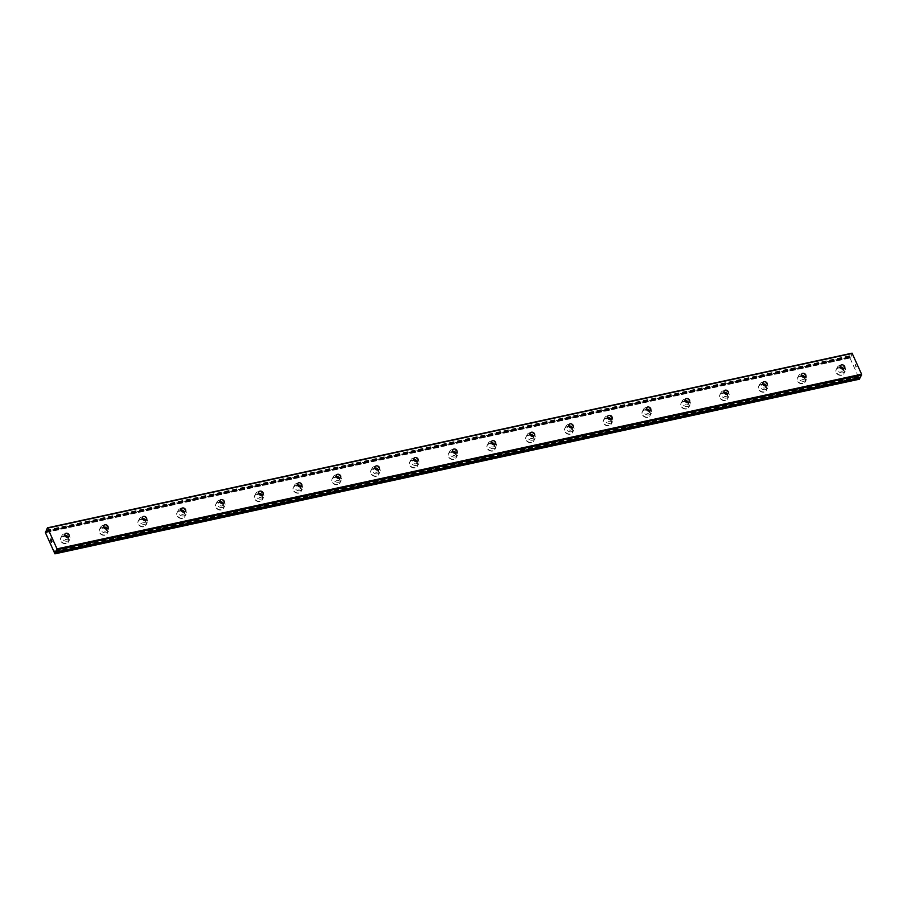 <?xml version="1.0" encoding="UTF-8"?>
<svg xmlns="http://www.w3.org/2000/svg" width="907" height="907" viewBox="0 0 907 907"><rect width="100%" height="100%" fill="white"/><g stroke="black" fill="none" stroke-linecap="round" stroke-linejoin="round"><path stroke-width="0.68" stroke-dasharray="4.54 3.4" d="M55.236 551.456L859.802 376.79L860.358 377.425L55.781 552.08M859.643 377.595L859.802 376.79M46.676 531.944L850.811 357.369L850.21 356.723L849.938 357.891L859.496 379.171M852.07 353.163L850.811 357.369M843.612 368.945A2.449 2.007 -152.2 0 1 839.655 370.362A2.449 2.007 -152.2 0 1 840.222 367.154M838.431 367.981A4.354 3.56 27.8 0 0 836.175 369.603A4.354 3.56 27.8 0 0 837.036 373.786A4.354 3.56 27.8 0 0 841.628 375.283A4.354 3.56 27.8 0 0 843.873 373.661A4.354 3.56 27.8 0 0 843.022 369.478A4.354 3.56 27.8 0 0 838.431 367.981A4.354 3.56 27.8 0 0 836.175 369.614A4.354 3.56 27.8 0 0 837.036 373.797A4.354 3.56 27.8 0 0 841.617 375.294A4.354 3.56 27.8 0 0 843.873 373.661A4.354 3.56 27.8 0 0 843.011 369.478A4.354 3.56 27.8 0 0 838.431 367.981M804.838 377.357A2.449 2.007 -152.2 0 1 800.881 378.786A2.449 2.007 -152.2 0 1 801.448 375.577M799.657 376.394A4.354 3.56 27.8 0 0 797.4 378.026A4.354 3.56 27.8 0 0 798.262 382.21A4.354 3.56 27.8 0 0 802.854 383.706A4.354 3.56 27.8 0 0 805.099 382.074A4.354 3.56 27.8 0 0 804.248 377.89A4.354 3.56 27.8 0 0 799.657 376.394A4.354 3.56 27.8 0 0 797.4 378.026A4.354 3.56 27.8 0 0 798.262 382.21A4.354 3.56 27.8 0 0 802.842 383.706A4.354 3.56 27.8 0 0 805.099 382.085A4.354 3.56 27.8 0 0 804.237 377.902A4.354 3.56 27.8 0 0 799.657 376.405M766.064 385.781A2.449 2.007 -152.2 0 1 762.107 387.198A2.449 2.007 -152.2 0 1 762.674 383.99M760.882 384.817A4.354 3.56 27.8 0 0 758.626 386.439A4.354 3.56 27.8 0 0 759.488 390.622A4.354 3.56 27.8 0 0 764.079 392.119A4.354 3.56 27.8 0 0 766.324 390.498A4.354 3.56 27.8 0 0 765.474 386.314A4.354 3.56 27.8 0 0 760.882 384.817A4.354 3.56 27.8 0 0 758.626 386.45A4.354 3.56 27.8 0 0 759.488 390.634A4.354 3.56 27.8 0 0 764.068 392.13A4.354 3.56 27.8 0 0 766.324 390.498A4.354 3.56 27.8 0 0 765.463 386.314A4.354 3.56 27.8 0 0 760.882 384.817M727.289 394.194A2.449 2.007 -152.2 0 1 723.332 395.622A2.449 2.007 -152.2 0 1 723.899 392.414M722.108 393.23A4.354 3.56 27.8 0 0 719.852 394.862A4.354 3.56 27.8 0 0 720.714 399.046A4.354 3.56 27.8 0 0 725.305 400.543A4.354 3.56 27.8 0 0 727.55 398.91A4.354 3.56 27.8 0 0 726.7 394.726A4.354 3.56 27.8 0 0 722.108 393.23A4.354 3.56 27.8 0 0 719.852 394.862A4.354 3.56 27.8 0 0 720.714 399.046A4.354 3.56 27.8 0 0 725.294 400.543A4.354 3.56 27.8 0 0 727.55 398.921A4.354 3.56 27.8 0 0 726.688 394.738A4.354 3.56 27.8 0 0 722.108 393.241M688.515 402.617A2.449 2.007 -152.2 0 1 684.558 404.034A2.449 2.007 -152.2 0 1 685.125 400.826M683.334 401.654A4.354 3.56 27.8 0 0 681.078 403.275A4.354 3.56 27.8 0 0 681.939 407.458A4.354 3.56 27.8 0 0 686.531 408.955A4.354 3.56 27.8 0 0 688.776 407.334A4.354 3.56 27.8 0 0 687.925 403.15A4.354 3.56 27.8 0 0 683.334 401.654A4.354 3.56 27.8 0 0 681.078 403.286A4.354 3.56 27.8 0 0 681.939 407.47A4.354 3.56 27.8 0 0 686.52 408.966A4.354 3.56 27.8 0 0 688.776 407.334A4.354 3.56 27.8 0 0 687.914 403.15A4.354 3.56 27.8 0 0 683.334 401.654M649.741 411.03A2.449 2.007 -152.2 0 1 645.784 412.458A2.449 2.007 -152.2 0 1 646.351 409.25M644.56 410.066A4.354 3.56 27.8 0 0 642.303 411.699A4.354 3.56 27.8 0 0 643.165 415.882A4.354 3.56 27.8 0 0 647.757 417.379A4.354 3.56 27.8 0 0 650.002 415.746A4.354 3.56 27.8 0 0 649.14 411.563A4.354 3.56 27.8 0 0 644.56 410.066A4.354 3.56 27.8 0 0 642.303 411.699A4.354 3.56 27.8 0 0 643.165 415.882A4.354 3.56 27.8 0 0 647.745 417.379A4.354 3.56 27.8 0 0 650.002 415.757A4.354 3.56 27.8 0 0 649.14 411.574A4.354 3.56 27.8 0 0 644.56 410.077M610.967 419.453A2.449 2.007 -152.2 0 1 607.01 420.871A2.449 2.007 -152.2 0 1 607.577 417.662M605.785 418.49A4.354 3.56 27.8 0 0 603.529 420.111A4.354 3.56 27.8 0 0 604.391 424.295A4.354 3.56 27.8 0 0 608.982 425.791A4.354 3.56 27.8 0 0 611.227 424.17A4.354 3.56 27.8 0 0 610.366 419.986A4.354 3.56 27.8 0 0 605.785 418.49A4.354 3.56 27.8 0 0 603.529 420.122A4.354 3.56 27.8 0 0 604.391 424.306A4.354 3.56 27.8 0 0 608.971 425.802A4.354 3.56 27.8 0 0 611.227 424.17A4.354 3.56 27.8 0 0 610.366 419.986A4.354 3.56 27.8 0 0 605.785 418.49M572.192 427.866A2.449 2.007 -152.2 0 1 568.236 429.294A2.449 2.007 -152.2 0 1 568.802 426.086M567.011 426.902A4.354 3.56 27.8 0 0 564.755 428.535A4.354 3.56 27.8 0 0 565.617 432.718A4.354 3.56 27.8 0 0 570.208 434.215A4.354 3.56 27.8 0 0 572.453 432.582A4.354 3.56 27.8 0 0 571.591 428.399A4.354 3.56 27.8 0 0 567.011 426.902A4.354 3.56 27.8 0 0 564.755 428.535A4.354 3.56 27.8 0 0 565.617 432.718A4.354 3.56 27.8 0 0 570.197 434.215A4.354 3.56 27.8 0 0 572.453 432.594A4.354 3.56 27.8 0 0 571.591 428.41A4.354 3.56 27.8 0 0 567.011 426.914M533.418 436.278A2.449 2.007 -152.2 0 1 529.461 437.707A2.449 2.007 -152.2 0 1 530.028 434.498M528.237 435.326A4.354 3.56 27.8 0 0 525.981 436.947A4.354 3.56 27.8 0 0 526.842 441.131A4.354 3.56 27.8 0 0 531.434 442.627A4.354 3.56 27.8 0 0 533.679 441.006A4.354 3.56 27.8 0 0 532.817 436.823A4.354 3.56 27.8 0 0 528.237 435.326A4.354 3.56 27.8 0 0 525.981 436.959A4.354 3.56 27.8 0 0 526.842 441.142A4.354 3.56 27.8 0 0 531.423 442.639A4.354 3.56 27.8 0 0 533.679 441.006A4.354 3.56 27.8 0 0 532.817 436.823A4.354 3.56 27.8 0 0 528.237 435.326M494.644 444.702A2.449 2.007 -152.2 0 1 490.687 446.131A2.449 2.007 -152.2 0 1 491.254 442.922M489.463 443.738A4.354 3.56 27.8 0 0 487.206 445.371A4.354 3.56 27.8 0 0 488.068 449.555A4.354 3.56 27.8 0 0 492.66 451.051A4.354 3.56 27.8 0 0 494.905 449.418A4.354 3.56 27.8 0 0 494.043 445.235A4.354 3.56 27.8 0 0 489.463 443.738A4.354 3.56 27.8 0 0 487.206 445.371A4.354 3.56 27.8 0 0 488.068 449.555A4.354 3.56 27.8 0 0 492.648 451.051A4.354 3.56 27.8 0 0 494.905 449.43A4.354 3.56 27.8 0 0 494.043 445.246A4.354 3.56 27.8 0 0 489.463 443.75M455.87 453.115A2.449 2.007 -152.2 0 1 451.913 454.543A2.449 2.007 -152.2 0 1 452.48 451.335M450.688 452.162A4.354 3.56 27.8 0 0 448.432 453.783A4.354 3.56 27.8 0 0 449.294 457.967A4.354 3.56 27.8 0 0 453.885 459.464A4.354 3.56 27.8 0 0 456.13 457.842A4.354 3.56 27.8 0 0 455.269 453.647A4.354 3.56 27.8 0 0 450.688 452.162A4.354 3.56 27.8 0 0 448.432 453.783A4.354 3.56 27.8 0 0 449.294 457.978A4.354 3.56 27.8 0 0 453.874 459.464A4.354 3.56 27.8 0 0 456.13 457.842A4.354 3.56 27.8 0 0 455.269 453.659A4.354 3.56 27.8 0 0 450.688 452.162M417.095 461.538A2.449 2.007 -152.2 0 1 413.138 462.967A2.449 2.007 -152.2 0 1 413.705 459.747M411.914 460.575A4.354 3.56 27.8 0 0 409.658 462.196A4.354 3.56 27.8 0 0 410.52 466.391A4.354 3.56 27.8 0 0 415.111 467.876A4.354 3.56 27.8 0 0 417.356 466.255A4.354 3.56 27.8 0 0 416.494 462.071A4.354 3.56 27.8 0 0 411.914 460.575A4.354 3.56 27.8 0 0 409.658 462.207A4.354 3.56 27.8 0 0 410.52 466.391A4.354 3.56 27.8 0 0 415.1 467.887A4.354 3.56 27.8 0 0 417.356 466.255A4.354 3.56 27.8 0 0 416.494 462.071A4.354 3.56 27.8 0 0 411.914 460.575M378.321 469.951A2.449 2.007 -152.2 0 1 374.353 471.379A2.449 2.007 -152.2 0 1 374.931 468.171M373.14 468.987A4.354 3.56 27.8 0 0 370.884 470.62A4.354 3.56 27.8 0 0 371.745 474.803A4.354 3.56 27.8 0 0 376.326 476.3A4.354 3.56 27.8 0 0 378.582 474.667A4.354 3.56 27.8 0 0 377.72 470.484A4.354 3.56 27.8 0 0 373.14 468.987A4.354 3.56 27.8 0 0 370.884 470.62A4.354 3.56 27.8 0 0 371.745 474.803A4.354 3.56 27.8 0 0 376.326 476.3A4.354 3.56 27.8 0 0 378.582 474.678A4.354 3.56 27.8 0 0 377.72 470.495A4.354 3.56 27.8 0 0 373.14 468.998M339.547 478.374A2.449 2.007 -152.2 0 1 335.579 479.803A2.449 2.007 -152.2 0 1 336.157 476.583M334.366 477.411A4.354 3.56 27.8 0 0 332.109 479.032A4.354 3.56 27.8 0 0 332.971 483.216A4.354 3.56 27.8 0 0 337.551 484.712A4.354 3.56 27.8 0 0 339.808 483.091A4.354 3.56 27.8 0 0 338.946 478.907A4.354 3.56 27.8 0 0 334.366 477.411A4.354 3.56 27.8 0 0 332.109 479.043A4.354 3.56 27.8 0 0 332.971 483.227A4.354 3.56 27.8 0 0 337.551 484.723A4.354 3.56 27.8 0 0 339.808 483.091A4.354 3.56 27.8 0 0 338.946 478.907A4.354 3.56 27.8 0 0 334.366 477.411M300.773 486.787A2.449 2.007 -152.2 0 1 296.804 488.215A2.449 2.007 -152.2 0 1 297.383 485.007M295.591 485.823A4.354 3.56 27.8 0 0 293.335 487.456A4.354 3.56 27.8 0 0 294.197 491.639A4.354 3.56 27.8 0 0 298.777 493.136A4.354 3.56 27.8 0 0 301.033 491.503A4.354 3.56 27.8 0 0 300.172 487.32A4.354 3.56 27.8 0 0 295.591 485.823A4.354 3.56 27.8 0 0 293.335 487.456A4.354 3.56 27.8 0 0 294.197 491.639A4.354 3.56 27.8 0 0 298.777 493.136A4.354 3.56 27.8 0 0 301.033 491.515A4.354 3.56 27.8 0 0 300.172 487.331A4.354 3.56 27.8 0 0 295.591 485.835M261.998 495.211A2.449 2.007 -152.2 0 1 258.03 496.639A2.449 2.007 -152.2 0 1 258.608 493.419M256.817 494.247A4.354 3.56 27.8 0 0 254.561 495.868A4.354 3.56 27.8 0 0 255.423 500.052A4.354 3.56 27.8 0 0 260.003 501.548A4.354 3.56 27.8 0 0 262.259 499.927A4.354 3.56 27.8 0 0 261.397 495.744A4.354 3.56 27.8 0 0 256.817 494.247A4.354 3.56 27.8 0 0 254.561 495.88A4.354 3.56 27.8 0 0 255.423 500.063A4.354 3.56 27.8 0 0 260.003 501.56A4.354 3.56 27.8 0 0 262.259 499.927A4.354 3.56 27.8 0 0 261.397 495.744A4.354 3.56 27.8 0 0 256.817 494.247M223.224 503.623A2.449 2.007 -152.2 0 1 219.256 505.052A2.449 2.007 -152.2 0 1 219.834 501.843M218.043 502.659A4.354 3.56 27.8 0 0 215.787 504.292A4.354 3.56 27.8 0 0 216.648 508.476A4.354 3.56 27.8 0 0 221.229 509.972A4.354 3.56 27.8 0 0 223.485 508.339A4.354 3.56 27.8 0 0 222.623 504.156A4.354 3.56 27.8 0 0 218.043 502.659A4.354 3.56 27.8 0 0 215.787 504.292A4.354 3.56 27.8 0 0 216.648 508.476A4.354 3.56 27.8 0 0 221.229 509.972A4.354 3.56 27.8 0 0 223.485 508.351A4.354 3.56 27.8 0 0 222.623 504.167A4.354 3.56 27.8 0 0 218.043 502.671M184.45 512.047A2.449 2.007 -152.2 0 1 180.482 513.464A2.449 2.007 -152.2 0 1 181.049 510.256M179.269 511.083A4.354 3.56 27.8 0 0 177.012 512.704A4.354 3.56 27.8 0 0 177.874 516.888A4.354 3.56 27.8 0 0 182.454 518.385A4.354 3.56 27.8 0 0 184.711 516.763A4.354 3.56 27.8 0 0 183.849 512.58A4.354 3.56 27.8 0 0 179.269 511.083A4.354 3.56 27.8 0 0 177.012 512.716A4.354 3.56 27.8 0 0 177.874 516.899A4.354 3.56 27.8 0 0 182.454 518.396A4.354 3.56 27.8 0 0 184.711 516.763A4.354 3.56 27.8 0 0 183.849 512.58A4.354 3.56 27.8 0 0 179.269 511.083M145.676 520.459A2.449 2.007 -152.2 0 1 141.707 521.888A2.449 2.007 -152.2 0 1 142.274 518.679M140.494 519.496A4.354 3.56 27.8 0 0 138.238 521.128A4.354 3.56 27.8 0 0 139.1 525.312A4.354 3.56 27.8 0 0 143.68 526.808A4.354 3.56 27.8 0 0 145.936 525.176A4.354 3.56 27.8 0 0 145.075 520.992A4.354 3.56 27.8 0 0 140.494 519.496A4.354 3.56 27.8 0 0 138.238 521.128A4.354 3.56 27.8 0 0 139.1 525.312A4.354 3.56 27.8 0 0 143.68 526.808A4.354 3.56 27.8 0 0 145.936 525.187A4.354 3.56 27.8 0 0 145.075 521.003A4.354 3.56 27.8 0 0 140.494 519.507M106.901 528.883A2.449 2.007 -152.2 0 1 102.933 530.3A2.449 2.007 -152.2 0 1 103.5 527.092M101.72 527.919A4.354 3.56 27.8 0 0 99.464 529.541A4.354 3.56 27.8 0 0 100.326 533.724A4.354 3.56 27.8 0 0 104.906 535.221A4.354 3.56 27.8 0 0 107.162 533.599A4.354 3.56 27.8 0 0 106.3 529.416A4.354 3.56 27.8 0 0 101.72 527.919A4.354 3.56 27.8 0 0 99.464 529.552A4.354 3.56 27.8 0 0 100.326 533.735A4.354 3.56 27.8 0 0 104.906 535.232A4.354 3.56 27.8 0 0 107.162 533.599A4.354 3.56 27.8 0 0 106.3 529.416A4.354 3.56 27.8 0 0 101.72 527.919M68.116 537.295A2.449 2.007 -152.2 0 1 64.159 538.724A2.449 2.007 -152.2 0 1 64.726 535.515M62.946 536.332A4.354 3.56 27.8 0 0 60.69 537.964A4.354 3.56 27.8 0 0 61.551 542.148A4.354 3.56 27.8 0 0 66.132 543.644A4.354 3.56 27.8 0 0 68.388 542.012A4.354 3.56 27.8 0 0 67.526 537.828A4.354 3.56 27.8 0 0 62.946 536.332A4.354 3.56 27.8 0 0 60.69 537.964A4.354 3.56 27.8 0 0 61.551 542.148A4.354 3.56 27.8 0 0 66.132 543.644A4.354 3.56 27.8 0 0 68.388 542.023A4.354 3.56 27.8 0 0 67.526 537.84A4.354 3.56 27.8 0 0 62.946 536.343M67.435 541.162A4.354 3.56 -152.2 0 1 62.855 539.665A4.354 3.56 -152.2 0 1 61.993 535.481A4.354 3.56 -152.2 0 1 64.25 533.86A4.354 3.56 -152.2 0 1 68.83 535.357A4.354 3.56 -152.2 0 1 69.692 539.54A4.354 3.56 -152.2 0 1 67.435 541.162M67.526 537.409A4.354 3.56 -152.2 0 1 68.535 541.74A4.354 3.56 -152.2 0 1 66.279 543.361A4.354 3.56 -152.2 0 1 61.699 541.864A4.354 3.56 -152.2 0 1 60.837 537.681A4.354 3.56 -152.2 0 1 63.093 536.06A4.354 3.56 -152.2 0 1 64.975 536.06M106.221 532.749A4.354 3.56 -152.2 0 1 101.629 531.253A4.354 3.56 -152.2 0 1 100.768 527.069A4.354 3.56 -152.2 0 1 103.024 525.436A4.354 3.56 -152.2 0 1 107.604 526.933A4.354 3.56 -152.2 0 1 108.466 531.117A4.354 3.56 -152.2 0 1 106.221 532.749M106.3 528.985A4.354 3.56 -152.2 0 1 107.309 533.316A4.354 3.56 -152.2 0 1 105.053 534.949A4.354 3.56 -152.2 0 1 100.473 533.452A4.354 3.56 -152.2 0 1 99.611 529.269A4.354 3.56 -152.2 0 1 101.867 527.636A4.354 3.56 -152.2 0 1 103.749 527.647M144.995 524.325A4.354 3.56 -152.2 0 1 140.404 522.829A4.354 3.56 -152.2 0 1 139.542 518.645A4.354 3.56 -152.2 0 1 141.798 517.024A4.354 3.56 -152.2 0 1 146.378 518.521A4.354 3.56 -152.2 0 1 147.24 522.704A4.354 3.56 -152.2 0 1 144.995 524.325M145.075 520.573A4.354 3.56 -152.2 0 1 146.084 524.904A4.354 3.56 -152.2 0 1 143.828 526.525A4.354 3.56 -152.2 0 1 139.247 525.028A4.354 3.56 -152.2 0 1 138.386 520.845A4.354 3.56 -152.2 0 1 140.642 519.223A4.354 3.56 -152.2 0 1 142.524 519.235M183.77 515.913A4.354 3.56 -152.2 0 1 179.178 514.416A4.354 3.56 -152.2 0 1 178.316 510.233A4.354 3.56 -152.2 0 1 180.572 508.6A4.354 3.56 -152.2 0 1 185.153 510.097A4.354 3.56 -152.2 0 1 186.014 514.28A4.354 3.56 -152.2 0 1 183.77 515.913M183.849 512.149A4.354 3.56 -152.2 0 1 184.858 516.491A4.354 3.56 -152.2 0 1 182.602 518.112A4.354 3.56 -152.2 0 1 178.021 516.616A4.354 3.56 -152.2 0 1 177.16 512.432A4.354 3.56 -152.2 0 1 179.416 510.8A4.354 3.56 -152.2 0 1 181.298 510.811M222.544 507.489A4.354 3.56 -152.2 0 1 217.952 505.993A4.354 3.56 -152.2 0 1 217.09 501.809A4.354 3.56 -152.2 0 1 219.347 500.188A4.354 3.56 -152.2 0 1 223.927 501.684A4.354 3.56 -152.2 0 1 224.789 505.868A4.354 3.56 -152.2 0 1 222.544 507.489M222.623 503.736A4.354 3.56 -152.2 0 1 223.632 508.067A4.354 3.56 -152.2 0 1 221.376 509.7A4.354 3.56 -152.2 0 1 216.796 508.203A4.354 3.56 -152.2 0 1 215.934 504.009A4.354 3.56 -152.2 0 1 218.19 502.387A4.354 3.56 -152.2 0 1 220.072 502.399M261.318 499.077A4.354 3.56 -152.2 0 1 256.726 497.58A4.354 3.56 -152.2 0 1 255.865 493.397A4.354 3.56 -152.2 0 1 258.121 491.764A4.354 3.56 -152.2 0 1 262.701 493.261A4.354 3.56 -152.2 0 1 263.563 497.444A4.354 3.56 -152.2 0 1 261.318 499.077M261.397 495.313A4.354 3.56 -152.2 0 1 262.406 499.655A4.354 3.56 -152.2 0 1 260.15 501.276A4.354 3.56 -152.2 0 1 255.57 499.78A4.354 3.56 -152.2 0 1 254.708 495.596A4.354 3.56 -152.2 0 1 256.964 493.975A4.354 3.56 -152.2 0 1 258.846 493.975M300.092 490.653A4.354 3.56 -152.2 0 1 295.501 489.156A4.354 3.56 -152.2 0 1 294.639 484.973A4.354 3.56 -152.2 0 1 296.895 483.352A4.354 3.56 -152.2 0 1 301.475 484.848A4.354 3.56 -152.2 0 1 302.337 489.032A4.354 3.56 -152.2 0 1 300.092 490.653M300.172 486.9A4.354 3.56 -152.2 0 1 301.181 491.231A4.354 3.56 -152.2 0 1 298.925 492.864A4.354 3.56 -152.2 0 1 294.344 491.367A4.354 3.56 -152.2 0 1 293.483 487.184A4.354 3.56 -152.2 0 1 295.739 485.551A4.354 3.56 -152.2 0 1 297.621 485.562M338.867 482.241A4.354 3.56 -152.2 0 1 334.275 480.744A4.354 3.56 -152.2 0 1 333.413 476.56A4.354 3.56 -152.2 0 1 335.669 474.928A4.354 3.56 -152.2 0 1 340.25 476.424A4.354 3.56 -152.2 0 1 341.111 480.608A4.354 3.56 -152.2 0 1 338.867 482.241M338.946 478.477A4.354 3.56 -152.2 0 1 339.955 482.819A4.354 3.56 -152.2 0 1 337.699 484.44A4.354 3.56 -152.2 0 1 333.118 482.943A4.354 3.56 -152.2 0 1 332.257 478.76A4.354 3.56 -152.2 0 1 334.513 477.139A4.354 3.56 -152.2 0 1 336.395 477.139M377.641 473.817A4.354 3.56 -152.2 0 1 373.049 472.32A4.354 3.56 -152.2 0 1 372.187 468.137A4.354 3.56 -152.2 0 1 374.444 466.515A4.354 3.56 -152.2 0 1 379.024 468.012A4.354 3.56 -152.2 0 1 379.886 472.196A4.354 3.56 -152.2 0 1 377.641 473.817M377.72 470.064A4.354 3.56 -152.2 0 1 378.729 474.395A4.354 3.56 -152.2 0 1 376.473 476.028A4.354 3.56 -152.2 0 1 371.893 474.531A4.354 3.56 -152.2 0 1 371.031 470.348A4.354 3.56 -152.2 0 1 373.287 468.715A4.354 3.56 -152.2 0 1 375.169 468.726M416.415 465.404A4.354 3.56 -152.2 0 1 411.823 463.908A4.354 3.56 -152.2 0 1 410.962 459.724A4.354 3.56 -152.2 0 1 413.218 458.092A4.354 3.56 -152.2 0 1 417.81 459.588A4.354 3.56 -152.2 0 1 418.66 463.772A4.354 3.56 -152.2 0 1 416.415 465.404M416.494 461.64A4.354 3.56 -152.2 0 1 417.503 465.983A4.354 3.56 -152.2 0 1 415.247 467.604A4.354 3.56 -152.2 0 1 410.667 466.107A4.354 3.56 -152.2 0 1 409.805 461.924A4.354 3.56 -152.2 0 1 412.061 460.303A4.354 3.56 -152.2 0 1 413.943 460.303M455.189 456.981A4.354 3.56 -152.2 0 1 450.598 455.484A4.354 3.56 -152.2 0 1 449.736 451.301A4.354 3.56 -152.2 0 1 451.992 449.679A4.354 3.56 -152.2 0 1 456.584 451.176A4.354 3.56 -152.2 0 1 457.434 455.359A4.354 3.56 -152.2 0 1 455.189 456.981M455.269 453.228A4.354 3.56 -152.2 0 1 456.278 457.559A4.354 3.56 -152.2 0 1 454.022 459.191A4.354 3.56 -152.2 0 1 449.441 457.695A4.354 3.56 -152.2 0 1 448.58 453.511A4.354 3.56 -152.2 0 1 450.836 451.879A4.354 3.56 -152.2 0 1 452.718 451.89M493.964 448.568A4.354 3.56 -152.2 0 1 489.372 447.072A4.354 3.56 -152.2 0 1 488.51 442.888A4.354 3.56 -152.2 0 1 490.766 441.255A4.354 3.56 -152.2 0 1 495.358 442.752A4.354 3.56 -152.2 0 1 496.208 446.936A4.354 3.56 -152.2 0 1 493.964 448.568M494.043 444.815A4.354 3.56 -152.2 0 1 495.052 449.146A4.354 3.56 -152.2 0 1 492.796 450.768A4.354 3.56 -152.2 0 1 488.215 449.271A4.354 3.56 -152.2 0 1 487.354 445.088A4.354 3.56 -152.2 0 1 489.61 443.466A4.354 3.56 -152.2 0 1 491.492 443.466M532.738 440.144A4.354 3.56 -152.2 0 1 528.146 438.648A4.354 3.56 -152.2 0 1 527.284 434.464A4.354 3.56 -152.2 0 1 529.541 432.843A4.354 3.56 -152.2 0 1 534.132 434.34A4.354 3.56 -152.2 0 1 534.983 438.523A4.354 3.56 -152.2 0 1 532.738 440.144M532.817 436.392A4.354 3.56 -152.2 0 1 533.826 440.723A4.354 3.56 -152.2 0 1 531.57 442.355A4.354 3.56 -152.2 0 1 526.99 440.859A4.354 3.56 -152.2 0 1 526.128 436.675A4.354 3.56 -152.2 0 1 528.384 435.043A4.354 3.56 -152.2 0 1 530.266 435.054M571.512 431.732A4.354 3.56 -152.2 0 1 566.92 430.235A4.354 3.56 -152.2 0 1 566.059 426.052A4.354 3.56 -152.2 0 1 568.315 424.419A4.354 3.56 -152.2 0 1 572.907 425.916A4.354 3.56 -152.2 0 1 573.768 430.099A4.354 3.56 -152.2 0 1 571.512 431.732M571.591 427.979A4.354 3.56 -152.2 0 1 572.6 432.31A4.354 3.56 -152.2 0 1 570.344 433.931A4.354 3.56 -152.2 0 1 565.764 432.435A4.354 3.56 -152.2 0 1 564.902 428.251A4.354 3.56 -152.2 0 1 567.158 426.63A4.354 3.56 -152.2 0 1 569.04 426.63M610.286 423.308A4.354 3.56 -152.2 0 1 605.695 421.812A4.354 3.56 -152.2 0 1 604.833 417.628A4.354 3.56 -152.2 0 1 607.089 416.007A4.354 3.56 -152.2 0 1 611.681 417.503A4.354 3.56 -152.2 0 1 612.542 421.687A4.354 3.56 -152.2 0 1 610.286 423.308M610.366 419.556A4.354 3.56 -152.2 0 1 611.375 423.886A4.354 3.56 -152.2 0 1 609.119 425.519A4.354 3.56 -152.2 0 1 604.538 424.023A4.354 3.56 -152.2 0 1 603.677 419.839A4.354 3.56 -152.2 0 1 605.933 418.206A4.354 3.56 -152.2 0 1 607.815 418.218M649.061 414.896A4.354 3.56 -152.2 0 1 644.469 413.399A4.354 3.56 -152.2 0 1 643.607 409.216A4.354 3.56 -152.2 0 1 645.863 407.583A4.354 3.56 -152.2 0 1 650.455 409.08A4.354 3.56 -152.2 0 1 651.317 413.263A4.354 3.56 -152.2 0 1 649.061 414.896M649.14 411.143A4.354 3.56 -152.2 0 1 650.149 415.474A4.354 3.56 -152.2 0 1 647.893 417.095A4.354 3.56 -152.2 0 1 643.312 415.599A4.354 3.56 -152.2 0 1 642.451 411.415A4.354 3.56 -152.2 0 1 644.707 409.794A4.354 3.56 -152.2 0 1 646.589 409.794M687.835 406.472A4.354 3.56 -152.2 0 1 683.243 404.987A4.354 3.56 -152.2 0 1 682.381 400.792A4.354 3.56 -152.2 0 1 684.638 399.171A4.354 3.56 -152.2 0 1 689.229 400.667A4.354 3.56 -152.2 0 1 690.091 404.851A4.354 3.56 -152.2 0 1 687.835 406.472M687.914 402.719A4.354 3.56 -152.2 0 1 688.923 407.05A4.354 3.56 -152.2 0 1 686.667 408.683A4.354 3.56 -152.2 0 1 682.087 407.186A4.354 3.56 -152.2 0 1 681.225 403.003A4.354 3.56 -152.2 0 1 683.481 401.37A4.354 3.56 -152.2 0 1 685.363 401.382M726.609 398.06A4.354 3.56 -152.2 0 1 722.017 396.563A4.354 3.56 -152.2 0 1 721.156 392.38A4.354 3.56 -152.2 0 1 723.412 390.758A4.354 3.56 -152.2 0 1 728.004 392.255A4.354 3.56 -152.2 0 1 728.865 396.438A4.354 3.56 -152.2 0 1 726.609 398.06M726.688 394.307A4.354 3.56 -152.2 0 1 727.697 398.638A4.354 3.56 -152.2 0 1 725.441 400.259A4.354 3.56 -152.2 0 1 720.861 398.763A4.354 3.56 -152.2 0 1 719.999 394.579A4.354 3.56 -152.2 0 1 722.255 392.958A4.354 3.56 -152.2 0 1 724.149 392.958M765.383 389.647A4.354 3.56 -152.2 0 1 760.792 388.151A4.354 3.56 -152.2 0 1 759.93 383.967A4.354 3.56 -152.2 0 1 762.186 382.335A4.354 3.56 -152.2 0 1 766.778 383.831A4.354 3.56 -152.2 0 1 767.639 388.015A4.354 3.56 -152.2 0 1 765.383 389.647M765.463 385.883A4.354 3.56 -152.2 0 1 766.472 390.214A4.354 3.56 -152.2 0 1 764.216 391.847A4.354 3.56 -152.2 0 1 759.635 390.35A4.354 3.56 -152.2 0 1 758.774 386.167A4.354 3.56 -152.2 0 1 761.03 384.534A4.354 3.56 -152.2 0 1 762.923 384.545M804.158 381.223A4.354 3.56 -152.2 0 1 799.566 379.727A4.354 3.56 -152.2 0 1 798.704 375.543A4.354 3.56 -152.2 0 1 800.96 373.922A4.354 3.56 -152.2 0 1 805.552 375.419A4.354 3.56 -152.2 0 1 806.414 379.602A4.354 3.56 -152.2 0 1 804.158 381.223M804.237 377.471A4.354 3.56 -152.2 0 1 805.246 381.802A4.354 3.56 -152.2 0 1 802.99 383.423A4.354 3.56 -152.2 0 1 798.409 381.926A4.354 3.56 -152.2 0 1 797.548 377.743A4.354 3.56 -152.2 0 1 799.804 376.122A4.354 3.56 -152.2 0 1 801.697 376.122M842.932 372.811A4.354 3.56 -152.2 0 1 838.34 371.314A4.354 3.56 -152.2 0 1 837.478 367.131A4.354 3.56 -152.2 0 1 839.735 365.498A4.354 3.56 -152.2 0 1 844.326 366.995A4.354 3.56 -152.2 0 1 845.188 371.178A4.354 3.56 -152.2 0 1 842.932 372.811M843.011 369.047A4.354 3.56 -152.2 0 1 844.02 373.378A4.354 3.56 -152.2 0 1 841.764 375.01A4.354 3.56 -152.2 0 1 837.184 373.514A4.354 3.56 -152.2 0 1 836.322 369.33A4.354 3.56 -152.2 0 1 838.578 367.698A4.354 3.56 -152.2 0 1 840.472 367.709M51.586 540.595L51.495 542.397M50.905 539.03L51.359 540.084M50.815 540.64L50.588 539.948M855.142 365.498L855.482 366.281L855.142 365.498M855.562 364.693L855.902 365.476L855.55 364.693M855.936 365.419L855.55 364.535L855.448 366.337L855.539 364.535L855.925 365.419M856.401 366.496L855.936 367.199L856.401 366.496M46.393 531.23L850.21 356.723L46.404 531.241M46.518 531.513L851.083 356.836M45.35 531.921L849.916 357.256M45.373 532.556L849.938 357.891M54.624 553.746L859.19 379.081M55.418 551.875L859.519 377.312M46.28 530.164L850.845 355.487M46.268 530.312L850.834 355.646M46.314 530.958L850.891 356.281M46.348 531.128L850.913 356.451M46.54 531.547L850.641 356.984M46.495 531.457L850.562 356.893M46.404 531.253L850.256 356.734M55.395 551.841L859.972 377.176M55.474 551.921L860.051 377.255M840.324 365.804L839.168 368.015M801.55 374.217L800.393 376.428M762.776 382.641L761.619 384.851M724.001 391.053L722.845 393.264M685.227 399.477L684.071 401.688M646.453 407.889L645.296 410.1M607.679 416.313L606.522 418.524M568.904 424.725L567.748 426.936M530.13 433.149L528.974 435.36M491.356 441.562L490.199 443.772M452.582 449.985L451.425 452.196M413.807 458.398L412.651 460.609M375.033 466.822L373.877 469.021M336.259 475.234L335.102 477.445M297.485 483.658L296.328 485.857M258.71 492.07L257.554 494.281M219.936 500.494L218.78 502.693M181.162 508.906L180.005 511.117M142.388 517.33L141.231 519.53M103.613 525.743L102.457 527.953M64.839 534.155L63.683 536.366M61.993 535.481L60.837 537.681M100.768 527.069L99.611 529.269M139.542 518.645L138.386 520.845M178.316 510.233L177.16 512.432M217.09 501.809L215.934 504.009M255.865 493.397L254.708 495.596M294.639 484.973L293.483 487.184M333.413 476.56L332.257 478.76M372.187 468.137L371.031 470.348M410.962 459.724L409.805 461.924M449.736 451.301L448.58 453.511M488.51 442.888L487.354 445.088M527.284 434.464L526.128 436.675M566.059 426.052L564.902 428.251M604.833 417.628L603.677 419.839M643.607 409.216L642.451 411.415M682.381 400.792L681.225 403.003M721.156 392.38L719.999 394.579M759.93 383.967L758.774 386.167M798.704 375.543L797.548 377.743M837.478 367.131L836.322 369.33M845.188 371.178L844.02 373.378M806.414 379.602L805.246 381.802M767.639 388.015L766.472 390.214M728.865 396.438L727.697 398.638M690.091 404.851L688.923 407.05M651.317 413.263L650.149 415.474M612.542 421.687L611.375 423.886M573.768 430.099L572.6 432.31M534.983 438.523L533.826 440.723M496.208 446.936L495.052 449.146M457.434 455.359L456.278 457.559M418.66 463.772L417.503 465.983M379.886 472.196L378.729 474.395M341.111 480.608L339.955 482.819M302.337 489.032L301.181 491.231M263.563 497.444L262.406 499.655M224.789 505.868L223.632 508.067M186.014 514.28L184.858 516.491M147.24 522.704L146.084 524.904M108.466 531.117L107.309 533.316M69.692 539.54L68.535 541.74M69.17 536.445L68.014 538.645M107.944 528.021L106.788 530.232M146.719 519.609L145.562 521.808M185.493 511.185L184.336 513.396M224.267 502.773L223.111 504.984M263.041 494.349L261.885 496.56M301.816 485.937L300.659 488.147M340.59 477.513L339.433 479.724M379.364 469.1L378.208 471.311M418.138 460.677L416.982 462.887M456.913 452.264L455.756 454.475M495.687 443.84L494.53 446.051M534.461 435.428L533.305 437.639M573.235 427.004L572.079 429.215M612.01 418.592L610.853 420.803M650.784 410.168L649.627 412.379M689.569 401.756L688.402 403.966M728.344 393.343L727.176 395.543M767.118 384.919L765.95 387.13M805.892 376.507L804.724 378.707M844.666 368.083L843.499 370.294M46.552 532.443L851.129 357.777M54.919 551.048L859.485 376.371"/><path stroke-width="1.36" d="M47.504 527.829L46.28 530.164L46.552 532.443L45.645 531.389L45.373 532.556L54.93 553.837L54.919 551.048L55.826 552.102L860.426 377.414L861.582 374.206L852.07 353.163L47.504 527.829L57.016 548.871L55.849 552.08L860.358 377.425M843.397 369.002A2.449 2.007 -152.2 0 1 841.594 364.886A2.449 2.007 -152.2 0 1 843.397 369.002M840.222 367.154A2.449 2.007 -152.2 0 1 843.612 368.945M804.622 377.414A2.449 2.007 -152.2 0 1 802.82 373.31A2.449 2.007 -152.2 0 1 804.622 377.414M801.448 375.577A2.449 2.007 -152.2 0 1 804.838 377.357M765.848 385.838A2.449 2.007 -152.2 0 1 764.045 381.722A2.449 2.007 -152.2 0 1 765.848 385.838M762.674 383.99A2.449 2.007 -152.2 0 1 766.064 385.781M727.074 394.25A2.449 2.007 -152.2 0 1 725.271 390.146A2.449 2.007 -152.2 0 1 727.074 394.25M723.899 392.414A2.449 2.007 -152.2 0 1 727.289 394.194M688.3 402.674A2.449 2.007 -152.2 0 1 686.497 398.558A2.449 2.007 -152.2 0 1 688.3 402.674M685.125 400.826A2.449 2.007 -152.2 0 1 688.515 402.617M649.525 411.086A2.449 2.007 -152.2 0 1 647.723 406.982A2.449 2.007 -152.2 0 1 649.525 411.086M646.351 409.25A2.449 2.007 -152.2 0 1 649.741 411.03M610.751 419.51A2.449 2.007 -152.2 0 1 608.948 415.395A2.449 2.007 -152.2 0 1 610.751 419.51M607.577 417.662A2.449 2.007 -152.2 0 1 610.967 419.453M571.977 427.923A2.449 2.007 -152.2 0 1 570.174 423.818A2.449 2.007 -152.2 0 1 571.977 427.923M568.802 426.086A2.449 2.007 -152.2 0 1 572.192 427.866M533.203 436.346A2.449 2.007 -152.2 0 1 531.4 432.231A2.449 2.007 -152.2 0 1 533.203 436.346M530.028 434.498A2.449 2.007 -152.2 0 1 533.418 436.278M494.428 444.759A2.449 2.007 -152.2 0 1 492.626 440.655A2.449 2.007 -152.2 0 1 494.428 444.759M491.254 442.922A2.449 2.007 -152.2 0 1 494.644 444.702M455.654 453.183A2.449 2.007 -152.2 0 1 453.851 449.067A2.449 2.007 -152.2 0 1 455.654 453.183M452.48 451.335A2.449 2.007 -152.2 0 1 455.87 453.115M416.88 461.595A2.449 2.007 -152.2 0 1 415.077 457.491A2.449 2.007 -152.2 0 1 416.88 461.595M413.705 459.747A2.449 2.007 -152.2 0 1 417.095 461.538M378.106 470.019A2.449 2.007 -152.2 0 1 376.303 465.903A2.449 2.007 -152.2 0 1 378.106 470.019M374.931 468.171A2.449 2.007 -152.2 0 1 378.321 469.951M339.331 478.431A2.449 2.007 -152.2 0 1 337.529 474.316A2.449 2.007 -152.2 0 1 339.331 478.431M336.157 476.583A2.449 2.007 -152.2 0 1 339.547 478.374M300.557 486.844A2.449 2.007 -152.2 0 1 298.754 482.739A2.449 2.007 -152.2 0 1 300.557 486.844M297.383 485.007A2.449 2.007 -152.2 0 1 300.773 486.787M261.783 495.267A2.449 2.007 -152.2 0 1 259.98 491.152A2.449 2.007 -152.2 0 1 261.783 495.267M258.608 493.419A2.449 2.007 -152.2 0 1 261.998 495.211M222.997 503.68A2.449 2.007 -152.2 0 1 221.206 499.576A2.449 2.007 -152.2 0 1 222.997 503.68M219.834 501.843A2.449 2.007 -152.2 0 1 223.224 503.623M184.223 512.104A2.449 2.007 -152.2 0 1 182.432 507.988A2.449 2.007 -152.2 0 1 184.223 512.104M181.049 510.256A2.449 2.007 -152.2 0 1 184.45 512.047M145.449 520.516A2.449 2.007 -152.2 0 1 143.657 516.412A2.449 2.007 -152.2 0 1 145.449 520.516M142.274 518.679A2.449 2.007 -152.2 0 1 145.676 520.459M106.675 528.94A2.449 2.007 -152.2 0 1 104.883 524.824A2.449 2.007 -152.2 0 1 106.675 528.94M103.5 527.092A2.449 2.007 -152.2 0 1 106.901 528.883M67.9 537.352A2.449 2.007 -152.2 0 1 66.109 533.248A2.449 2.007 -152.2 0 1 67.9 537.352M64.726 535.515A2.449 2.007 -152.2 0 1 68.116 537.295M840.472 367.709A4.354 3.56 -152.2 0 1 843.011 369.047M801.697 376.122A4.354 3.56 -152.2 0 1 804.237 377.471M762.923 384.545A4.354 3.56 -152.2 0 1 765.463 385.883M724.149 392.958A4.354 3.56 -152.2 0 1 726.688 394.307M685.363 401.382A4.354 3.56 -152.2 0 1 687.914 402.719M646.589 409.794A4.354 3.56 -152.2 0 1 649.14 411.143M607.815 418.218A4.354 3.56 -152.2 0 1 610.366 419.556M569.04 426.63A4.354 3.56 -152.2 0 1 571.591 427.979M530.266 435.054A4.354 3.56 -152.2 0 1 532.817 436.392M491.492 443.466A4.354 3.56 -152.2 0 1 494.043 444.815M452.718 451.89A4.354 3.56 -152.2 0 1 455.269 453.228M413.943 460.303A4.354 3.56 -152.2 0 1 416.494 461.64M375.169 468.726A4.354 3.56 -152.2 0 1 377.72 470.064M336.395 477.139A4.354 3.56 -152.2 0 1 338.946 478.477M297.621 485.562A4.354 3.56 -152.2 0 1 300.172 486.9M258.846 493.975A4.354 3.56 -152.2 0 1 261.397 495.313M220.072 502.399A4.354 3.56 -152.2 0 1 222.623 503.736M181.298 510.811A4.354 3.56 -152.2 0 1 183.849 512.149M142.524 519.235A4.354 3.56 -152.2 0 1 145.075 520.573M103.749 527.647A4.354 3.56 -152.2 0 1 106.3 528.985M64.975 536.06A4.354 3.56 -152.2 0 1 67.526 537.409M51.472 542.239L51.132 541.456L51.472 542.239M51.892 541.445L51.552 540.663L51.903 541.445M51.098 541.524L51.495 542.397L51.109 541.513M51.586 540.595L51.484 542.397M50.599 539.948L50.815 540.64M51.234 539.926L50.871 539.098L51.234 539.926M50.905 539.03L51.359 540.084M54.93 553.837L859.496 379.171L859.643 377.595M47.924 528.044L852.489 353.379M57.016 548.871L861.582 374.206M57.084 549.744L861.65 375.079M46.404 531.241L45.679 531.4L46.404 531.253M55.191 553.338L859.768 378.661M55.202 553.179L859.768 378.514M55.157 552.544L859.723 377.868M55.123 552.363L859.689 377.697M45.645 531.389L46.393 531.23"/></g></svg>
